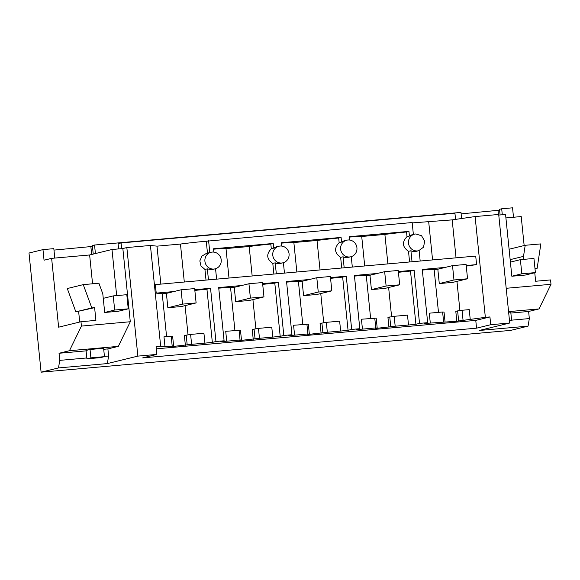 <?xml version="1.0" encoding="UTF-8"?>
<svg xmlns="http://www.w3.org/2000/svg" width="580" height="580" viewBox="0 0 580 580"><rect width="100%" height="100%" fill="white"/><g stroke="black" fill="none" stroke-linecap="round" stroke-linejoin="round"><path stroke-width="0.87" d="M489.933 316.934L485.344 317.34L475.107 216.565L498.698 214.462L509.726 323.017L490.724 324.706L489.933 316.934L475.767 320.399L156.296 348.834M398.344 271.57L414.12 270.171L410.51 271.056L415.918 324.271L419.521 323.386L427.663 322.661L424.06 323.546A28.442 1.189 174.2 0 1 430.302 323.082L456.801 321.233L485.344 317.34M415.918 324.271A28.442 1.189 174.2 0 0 408.501 325.017L395.183 326.207L394.183 316.31L407.501 315.121L408.501 325.017M377.196 328.033L376.195 318.144L361.442 319.225L362.442 329.121L375.76 327.932L377.196 328.033L375.376 328.483L395.183 326.207M362.442 329.121A28.442 1.189 174.2 0 0 356.2 329.585L359.81 328.7L354.402 275.486L377.471 273.434M330.484 277.61L346.26 276.211L342.657 277.095L348.058 330.31L351.668 329.425L359.81 328.7M348.058 330.31A28.442 1.189 174.2 0 0 340.649 331.057L327.33 332.246L326.322 322.349L339.641 321.161L340.649 331.057M309.343 334.073L308.335 324.184L293.582 325.264L294.582 335.16L307.907 333.971L309.343 334.073L307.516 334.522L327.33 332.246M294.582 335.16A28.442 1.189 174.2 0 0 288.347 335.624L291.95 334.74L286.542 281.525L309.618 279.473M262.631 283.649L278.4 282.25L274.797 283.134L280.198 336.349L283.808 335.465L291.95 334.74M280.198 336.349A28.442 1.189 174.2 0 0 272.788 337.096L259.47 338.285L258.462 328.389L271.781 327.2L272.788 337.096M241.483 340.112L240.475 330.223L225.721 331.303L226.729 341.2L240.048 340.01L241.483 340.112L239.656 340.562L259.47 338.285M226.729 341.2A28.442 1.189 174.2 0 0 220.487 341.663L224.09 340.779L218.689 287.564L241.758 285.512M194.771 289.688L210.547 288.289L206.937 289.173L212.345 342.388L215.948 341.504L224.09 340.779M212.345 342.388A28.442 1.189 174.2 0 0 204.929 343.135L191.61 344.324L190.61 334.428L203.928 333.239L204.929 343.135M207.481 253.148L206.27 241.222A28.442 1.189 174.2 0 0 180.452 244.064L156.992 246.152L150.43 245.463L160.667 346.238L164.988 346.688L172.188 346.05L173.623 346.151L171.803 346.601L191.61 344.324M160.667 346.238L156.078 346.644L156.868 354.416L137.866 356.113L107.343 363.58L58.486 367.93L41.1 372.179L29 253.032L42.971 249.61L44.051 260.21L51.634 258.354L58.623 327.185L80.983 321.719L95.91 320.392L94.62 307.668L91.807 307.922L83.252 284.628L67.28 288.536L75.842 311.83L91.807 307.922M490.724 324.706L476.55 328.171L475.767 320.399M476.55 328.171L142.694 357.889L156.868 354.416M534.76 272.745L535.63 281.257L550.558 279.93L551 284.301L539.038 308.923L528.619 311.474L529.337 318.579L528.061 326.134L510.675 330.39L41.1 372.179M528.061 326.134L479.203 330.484L509.726 323.017M150.43 245.463L126.839 247.558L122.844 248.537L111.991 249.501L89.632 254.975L51.634 258.354M206.27 241.222L412.162 222.539L413.373 234.465M412.199 222.901L452.183 219.878L475.107 216.565M510.4 262.109L520.383 259.666L533.955 258.455L535.391 272.593L525.408 275.036L511.836 276.239L505.564 214.477L498.764 215.079M505.912 217.928L521.21 216.565L524.153 245.55M470.242 319.522L469.242 309.633L462.035 310.271L463.043 320.167M452.183 219.878L456.039 257.839M466.262 266.104L476.586 264.611L475.716 256.084L155.353 284.599L156.223 293.125L173.899 291.551M459.918 310.568L456.953 281.365M458.628 320.791L457.62 310.894L462.035 310.271M456.801 321.233L455.8 311.344L457.62 310.894M467.545 278.77L452.857 282.366L439.285 283.576L453.973 279.981L452.516 265.633L466.088 264.429L467.545 278.77L453.973 279.981M438.487 312.366L434.137 269.555L437.827 269.229L439.285 283.576M445.056 321.994L444.048 312.105L442.613 311.996L429.294 313.185L430.302 323.082M443.62 321.893L442.613 311.996M434.137 269.555A28.442 1.189 174.2 0 0 422.32 270.041M427.663 322.661L422.262 269.446L445.331 267.394M215.948 341.504L210.547 288.289M283.808 335.465L278.4 282.25M351.668 329.425L346.26 276.211M419.521 323.386L414.12 270.171M476.586 264.611L466.204 265.531M529.337 318.579L511.582 320.16M502.295 214.767L501.693 208.786L512.546 207.821L513.503 217.254M551 284.301L506.195 288.289M523.82 259.361L523.515 256.375L525.197 245.289L540.857 243.897L537.145 268.286L534.97 268.475M528.619 311.474L510.864 313.055M539.038 308.923L508.566 311.634M508.631 312.228L510.755 312.04L511.611 320.421L509.515 320.928M461.593 218.515L460.977 212.411L94.547 245.021L95.41 253.561M432.571 259.927L428.714 221.966M455.561 219.392L454.938 213.237L121.075 242.948L118.081 243.68L118.617 248.914M121.655 248.646L121.075 242.948M54.788 258.078L53.831 248.646L42.971 249.61M92.459 246.427L53.976 250.096M94.547 245.021L92.372 245.55L93.235 254.091M499.605 210.192L461.122 213.861M501.693 208.786L499.518 209.315L500.09 214.963M537.145 268.286L535.007 268.808M525.197 245.289L509.233 249.197L509.146 249.755M523.515 256.375L510.153 259.644M417.498 250.93L418.666 250.734L423.523 247.196L424.698 241.113L421.551 235.748L415.773 233.965A8.533 8.171 76.2 0 0 414.606 234.161A8.533 8.171 76.2 0 0 408.581 243.781A8.533 8.171 76.2 0 0 417.498 250.93M349.573 240.033L349.232 236.698L408.951 231.384L406.544 231.971L407.015 236.64C401.817 242.099 402.31 246.993 408.509 251.329L410.915 250.741A8.533 8.171 -103.8 0 0 415.106 251.517A8.533 8.171 76.2 0 0 416.273 251.321L418.666 250.734M420.181 261.029L419.123 250.611M410.915 250.741L412.032 261.754M498.032 210.576L498.43 214.491M166.583 336.567L162.233 293.755L156.223 293.125M162.233 293.755L166.395 293.386L167.852 307.733L182.541 304.137L181.083 289.79L194.655 288.586L196.112 302.927L182.541 304.137M206.937 289.173A28.442 1.189 174.2 0 0 194.844 290.435M185.056 305.638L188.021 334.79M156.992 246.152L160.849 284.113M164.988 346.688L163.981 336.799L171.187 336.154L172.188 346.05M185.375 345.39L184.368 335.501L190.61 334.428M196.112 302.927L181.424 306.523L167.852 307.733M187.195 344.948L186.194 335.051M173.623 346.151L172.623 336.262L171.187 336.154M137.866 356.113L126.839 247.558M184.309 282.025L180.452 244.064M107.343 363.58L108.619 356.026L107.894 348.913L118.32 346.369L130.282 321.74L122.844 248.537M206.016 280.089L204.936 269.446L207.343 268.859L211.533 269.635L215.093 268.852A8.533 8.171 76.2 0 0 221.125 259.231A8.533 8.171 76.2 0 0 212.2 252.082A8.533 8.171 76.2 0 0 211.033 252.278A8.533 8.171 76.2 0 0 205.001 261.899A8.533 8.171 76.2 0 0 213.926 269.048A8.533 8.171 76.2 0 0 215.093 268.852M211.033 252.278L206.32 253.431L201.927 256.128L199.832 260.913L201.006 265.988L204.936 269.446M208.459 279.872L207.343 268.859M215.55 268.728L216.608 279.147M130.282 321.74L81.425 326.09L80.983 321.719M111.991 249.501L116.667 295.597M83.252 284.628L98.912 283.228L102.798 293.813L104.69 312.475L118.262 311.271L128.245 308.828L126.81 294.691L113.238 295.901L114.673 310.032L128.245 308.828M89.632 254.975L92.561 283.794M86.086 350.856L59.037 353.263L59.762 360.368L58.486 367.93M59.037 353.263L69.462 350.712L81.425 326.09M118.32 346.369L69.462 350.712M107.894 348.913L103.711 349.29M86.898 358.839L86.05 350.458L90.038 349.486L103.61 348.275L104.465 356.656L100.471 357.628L86.898 358.839L90.893 357.86L104.465 356.656M108.619 356.026L104.436 356.395M86.811 357.962L59.762 360.368M94.62 307.668L75.842 311.83M78.648 311.576L79.714 322.031M90.886 246.812L91.662 254.475M371.425 289.616L386.12 286.02L384.663 271.672L398.228 270.469L399.685 284.809L384.997 288.405L371.425 289.616L369.967 275.268L366.277 275.594A28.442 1.189 174.2 0 0 354.46 276.08M410.51 271.056A28.442 1.189 174.2 0 0 398.416 272.317M388.629 287.52L391.594 316.673M366.277 275.594L370.627 318.406M388.948 327.272L387.94 317.383L394.183 316.31M390.768 326.83L389.767 316.934M375.76 327.932L374.76 318.036M408.951 231.384L409.422 236.053A8.533 8.171 -103.8 0 1 412.213 234.748L414.606 234.161M209.8 252.583L208.59 240.656M273.238 243.462L270.824 244.049L271.302 248.719L273.709 248.131L273.238 243.462L213.52 248.776L213.861 252.112M273.709 248.131A8.533 8.171 -103.8 0 1 276.5 246.826L278.893 246.239A8.533 8.171 76.2 0 0 272.861 255.86A8.533 8.171 76.2 0 0 281.786 263.008A8.533 8.171 76.2 0 0 282.953 262.812A8.533 8.171 76.2 0 0 288.978 253.192A8.533 8.171 76.2 0 0 280.06 246.043A8.533 8.171 76.2 0 0 278.893 246.239M341.091 237.423L338.684 238.01L339.155 242.679L341.569 242.092L341.091 237.423L281.38 242.737L281.713 246.072M341.569 242.092A8.533 8.171 -103.8 0 1 344.353 240.787L346.753 240.2A8.533 8.171 76.2 0 0 340.721 249.82A8.533 8.171 76.2 0 0 349.638 256.969A8.533 8.171 76.2 0 0 350.806 256.773A8.533 8.171 76.2 0 0 356.838 247.152A8.533 8.171 76.2 0 0 347.92 240.004A8.533 8.171 76.2 0 0 346.753 240.2M407.015 236.64L409.422 236.053M351.262 256.65L352.321 267.068M339.155 242.679C333.957 248.138 334.457 253.032 340.649 257.368L343.055 256.781A8.533 8.171 -103.8 0 0 347.246 257.556L350.806 256.773M343.055 256.781L344.179 267.793M406.544 231.971A28.442 1.189 174.2 0 0 384.888 234.429L361.717 236.488L364.711 265.966M361.717 236.488A28.442 1.189 174.2 0 0 349.276 237.089M384.888 234.429L387.882 263.907M408.509 251.329L409.589 261.971M303.572 295.655L318.26 292.059L316.803 277.711L330.375 276.508L331.832 290.848L317.137 294.444L303.572 295.655L302.115 281.307L298.424 281.633A28.442 1.189 174.2 0 0 286.607 282.119M342.657 277.095A28.442 1.189 174.2 0 0 330.564 278.356M320.769 293.56L323.734 322.712M298.424 281.633L302.767 324.445M321.088 333.312L320.08 323.423L326.322 322.349M322.915 332.869L321.907 322.973M307.907 333.971L306.9 324.075M283.402 262.689L284.461 273.107M271.302 248.719C266.097 254.178 266.597 259.071 272.796 263.407L275.203 262.82A8.533 8.171 -103.8 0 0 279.386 263.595L282.953 262.812M275.203 262.82L276.319 273.832M338.684 238.01A28.442 1.189 174.2 0 0 317.035 240.468L293.857 242.527L296.851 272.005M293.857 242.527A28.442 1.189 174.2 0 0 281.416 243.129M317.035 240.468L320.029 269.946M340.649 257.368L341.729 268.011M235.712 301.694L250.4 298.098L248.943 283.75L262.515 282.547L263.973 296.887L249.284 300.483L235.712 301.694L234.255 287.346L230.564 287.673A28.442 1.189 174.2 0 0 218.747 288.159M274.797 283.134A28.442 1.189 174.2 0 0 262.704 284.396M252.916 299.599L255.874 328.751M230.564 287.673L234.914 330.484M253.228 339.351L252.227 329.462L258.462 328.389M255.055 338.908L254.047 329.012M240.048 340.01L239.04 330.114M270.824 244.049A28.442 1.189 174.2 0 0 249.175 246.507L226.004 248.566L228.999 278.045M226.004 248.566A28.442 1.189 174.2 0 0 213.563 249.168M249.175 246.507L252.169 275.986M272.796 263.407L273.876 274.05M509.479 320.61L511.611 320.421M511.836 276.239L521.819 273.796L535.391 272.593M520.383 259.666L521.819 273.796M90.893 357.86L90.038 349.486M104.69 312.475L114.673 310.032M103.254 298.345L113.238 295.901M437.827 269.229L452.516 265.633M369.967 275.268L384.663 271.672M399.685 284.809L386.12 286.02M302.115 281.307L316.803 277.711M331.832 290.848L318.26 292.059M234.255 287.346L248.943 283.75M263.973 296.887L250.4 298.098M166.395 293.386L181.083 289.79"/></g></svg>

